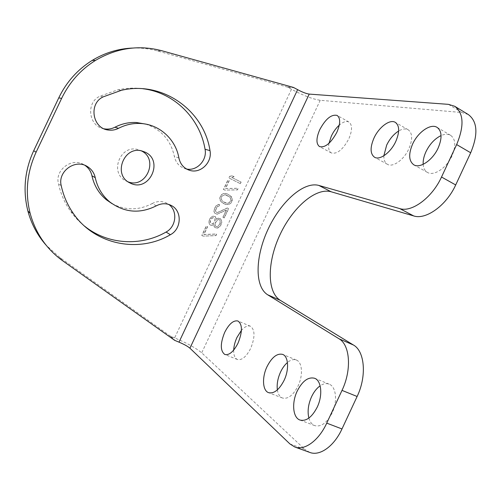 <?xml version="1.0" encoding="UTF-8"?>
<svg xmlns="http://www.w3.org/2000/svg" width="501" height="501" viewBox="0 0 501 501"><rect width="100%" height="100%" fill="white"/><g stroke="black" fill="none" stroke-linecap="round" stroke-linejoin="round"><path stroke-width="0.38" stroke-dasharray="2.5 1.88" d="M308.873 418.066C309.975 421.967 311.923 424.485 314.716 425.618C321.072 427.19 326.865 422.982 332.094 412.993C337.806 401.213 336.09 386.515 329.126 384.148C326.333 383.09 323.339 383.647 320.139 385.814M132.521 48.058C141.063 47.739 149.398 48.71 157.521 50.958L287.392 87.074L291.482 89.247C303.005 95.441 312.58 99.123 320.214 100.294L461.928 112.518L468.291 114.529M291.482 89.247L174.63 337.918C186.767 342.953 195.791 347.926 201.709 352.836L304.796 449.322L289.916 443.93M309.787 452.422L304.796 449.322M233.698 350.086C233.572 355.128 234.806 358.259 237.399 359.48C241.889 360.501 246.335 356.768 250.725 348.295C255.184 337.035 255.072 329.677 250.387 326.22C247.707 325.287 244.72 326.671 241.426 330.372M383.841 155.792C383.753 159.994 384.95 162.838 387.442 164.322C392.797 167.703 403.894 159.875 408.86 148.841C412.78 139.441 412.548 133.078 408.165 129.759C405.578 128.388 402.403 128.801 398.652 131.005M277.366 389.872C278.036 394.143 279.721 396.855 282.414 398.007C287.969 399.341 293.191 395.32 298.082 385.945C303.293 375.18 302.253 362.048 296.335 360.019C293.617 359.004 290.649 359.837 287.436 362.517M423.163 164.334C423.458 168.211 424.886 170.904 427.447 172.419C433.728 176.421 446.548 168.073 451.958 155.974C456.098 145.979 455.653 139.096 450.624 135.326C447.994 133.867 444.807 133.949 441.068 135.577M328.957 143.324C328.124 148.24 328.919 151.44 331.33 152.937C337.067 154.364 342.891 149.686 348.802 138.902C352.403 130.392 352.435 124.762 348.909 122.031C346.329 120.791 343.116 121.824 339.277 125.125M174.63 337.918L170.353 336.108L59.869 257.545L46.111 245.189M84.506 226.083C79.177 221.818 74.505 216.852 70.497 211.197C64.692 202.936 60.671 193.755 58.435 183.654C54.703 169.576 72.457 156.888 84.318 164.954L84.988 165.386M156.325 205.811L152.16 203.569C138.696 210.545 125.288 210.558 111.955 203.6M152.16 203.569C157.195 200.97 162.124 200.876 166.952 203.287L168.768 204.439M145.722 124.11C161.266 129.446 170.816 140.23 174.367 156.456C175.763 162.681 179.327 166.752 185.057 168.674L186.604 169.037M104.152 128.82C88.802 126.709 85.458 102.724 99.793 96.286L117.629 89.879C126.058 88.032 134.468 87.65 142.854 88.727M128.137 181.876L125.857 180.88C109.049 172.989 120.265 144.15 138.032 149.611L141.32 150.851M240.204 183.591L228.838 177.968L229.571 176.402L232.013 175.682L233.948 176.64L231.518 177.367L240.937 182.032L240.386 183.648L229.007 178.024L229.746 176.458L232.182 175.738L234.124 176.703L231.694 177.423L241.119 182.095L240.386 183.648M224.655 190.054L223.433 189.459L227.855 180.059L229.07 180.661L225.387 188.489L238.013 188.263L237.28 189.816L224.824 190.117L223.603 189.528L228.024 180.116L229.245 180.717L225.556 188.551L238.188 188.326L237.455 189.885L224.824 190.117M227.078 193.799L230.354 195.709L232.038 198.44L231.662 201.765L229.352 204.157L226.195 204.552L222.669 203.181L220.227 200.732L219.745 197.939L221.217 194.808L223.665 193.424L227.247 193.862L231.13 196.386L231.857 197.375L232.326 200.156L230.861 203.274L228.431 204.659L225.03 204.302L221.129 201.797L220.396 200.807L219.914 198.008L221.386 194.87L222.732 193.918L225.055 193.442L227.247 193.862M227.279 207.94L228.487 208.516L224.091 217.872L222.882 217.302L226.302 210.019L216.908 214.165L214.459 213.013L213.965 211.503L214.459 208.541L216.056 205.779L218.511 204.389L219.613 204.596L219 205.905L217.158 206.625L215.443 210.282L215.562 211.297L216.538 212.399L217.766 212.336L227.279 207.94L228.663 208.591L224.26 217.954L223.045 217.378L226.471 210.094L217.071 214.24L214.622 213.088L214.134 211.579L214.622 208.616L216.225 205.855L218.674 204.464L219.776 204.671L219.162 205.974L217.328 206.7L215.605 210.357L215.724 211.372L216.708 212.474L217.929 212.418L227.448 208.015M216.288 219.288L218.004 218.185L219.469 218.236L221.173 219.67L221.536 220.797L221.649 222.438L220.553 225.412L219.695 226.596L217.259 227.999L215.061 227.611L214.084 226.521L213.839 224.504L212.242 225.35L210.282 225.074L209.299 223.985L208.804 221.204L210.526 217.547L212.981 216.144L215.192 216.545L216.457 219.369L218.167 218.261L220.365 218.661L221.336 219.751L221.818 222.519L220.716 225.494L218.524 227.642L217.421 228.08L215.223 227.698L214.246 226.609L214.002 224.586L212.405 225.437L210.445 225.162L209.456 224.066L208.967 221.285L210.689 217.622L213.144 216.225L215.355 216.62L216.088 217.603L216.457 219.369M203.024 236.046L201.79 235.483L206.218 226.064L207.452 226.634L203.763 234.474L216.52 233.992L215.787 235.551L203.187 236.134L201.947 235.57L206.381 226.145L207.614 226.715L203.92 234.562L216.683 234.08L215.95 235.639L203.187 236.134M226.709 195.221L225.124 194.77L223.177 195.108L221.461 196.843L221.091 198.264L222.181 201.033L226.809 203.256L228.75 202.911L230.454 201.183L230.704 198.753L229.746 197.006L225.3 194.839L222.488 195.722L221.63 196.912L221.379 199.354L222.35 201.101L225.4 202.886L226.978 203.325L228.926 202.98L230.629 201.252L230.999 199.836L229.915 197.075L226.878 195.284M219.945 223.54L220.196 221.116L219.588 219.883L218.856 219.538L217.509 219.864L215.305 222.644L215.061 225.074L215.668 226.308L216.401 226.652L217.747 226.32L220.114 223.621L220.359 221.198L219.751 219.958L219.018 219.62L217.678 219.939L215.474 222.726L215.223 225.156L215.837 226.396L216.57 226.734L217.91 226.408L220.114 223.621M210.401 220.359L210.157 221.517L210.896 223.772L212.368 223.822L213.595 223.12L215.067 219.989L214.334 217.735L212.856 217.685L211.629 218.38L210.401 220.359L210.564 222.989L211.059 223.853L212.53 223.903L213.758 223.202L215.23 220.071L214.497 217.816L213.025 217.76L211.791 218.461L210.564 220.44M320.214 100.294L201.709 352.836M461.928 112.518L448.451 104.352M61.222 185.664L58.435 183.654M178.888 157.947L174.367 156.456M103.262 96.837L99.793 96.286M287.392 87.074L293.486 87.443M288.225 87.424L294.331 87.794M157.521 50.958L161.886 50.758M59.869 257.545L62.638 260.752M170.353 336.108L174.661 340.336M171.154 336.54L175.469 340.774M329.126 384.148L314.615 378.274M314.716 425.618L299.955 420.038M348.909 122.031L337.148 115.43M331.33 152.937L319.513 146.586M250.387 326.22L237.975 321.022M237.399 359.48L224.824 354.483M408.165 129.759L395.314 122.357M387.442 164.322L374.535 157.239M296.335 360.019L282.677 354.407M282.414 398.007L268.542 392.646M450.624 135.326L437.066 127.354M427.447 172.419L413.82 164.823M73.447 213.645L70.497 211.197M142.034 151.014L138.032 149.611M129.659 182.796L125.857 180.88M121.374 90.318L117.629 89.879M188.025 169.739L185.057 168.674M170.778 205.235L166.952 203.287M85.721 165.693L84.318 164.954"/><path stroke-width="0.75" d="M454.695 106.275L468.291 114.529C477.528 121.505 478.33 134.255 470.69 152.774L455.697 184.95C446.422 205.542 425.775 220.133 413.688 215.925L399.785 208.604C411.634 212.674 432.144 197.782 441.519 177.022L456.649 144.57C464.377 125.901 463.726 113.138 454.695 106.275L448.451 104.352L309.223 94.094L189.923 348.195L289.916 443.93L294.788 446.998C304.508 450.9 318.742 440.673 326.74 423.132L342.014 390.385C351.978 369.688 349.992 344.769 339.008 338.776L267.634 294.763L280.291 300.331L353.455 345.026C364.69 351.126 366.995 375.969 357.113 396.491L342.014 390.385M399.785 208.604L318.861 185.439C303.6 181.205 280.81 201.859 268.185 228.988C255.391 256.042 254.283 286.378 267.634 294.763M438.15 148.027C442.339 137.95 441.976 131.062 437.066 127.354C430.635 123.208 417.928 132.151 412.611 144.063C408.365 154.114 408.766 161.034 413.82 164.823C419.963 168.756 432.682 160.22 438.15 148.027M284.08 380.397C289.327 369.538 288.463 356.38 282.677 354.407C277.122 353.086 271.905 357.157 267.039 366.6C261.879 377.215 262.486 390.592 268.542 392.646C273.978 393.93 279.157 389.847 284.08 380.397M395.784 141.451C399.754 131.988 399.598 125.619 395.314 122.357C389.866 118.887 378.862 127.198 373.978 138.069C369.97 147.513 370.158 153.901 374.535 157.239C379.764 160.552 390.774 152.573 395.784 141.451M238.038 343.135C242.553 331.806 242.528 324.435 237.975 321.022C233.497 320.045 229.076 323.815 224.705 332.338C220.164 343.554 220.202 350.938 224.824 354.483C229.22 355.453 233.623 351.671 238.038 343.135M336.847 132.314C340.48 123.747 340.58 118.117 337.148 115.43C331.386 114.115 325.587 118.856 319.763 129.665C316.106 138.201 316.025 143.837 319.513 146.586C325.136 147.939 330.91 143.18 336.847 132.314M317.196 407.2C322.957 395.32 321.435 380.585 314.615 378.274C308.234 376.702 302.441 380.954 297.231 391.037C291.576 402.635 292.778 417.646 299.955 420.038C306.18 421.554 311.929 417.277 317.196 407.2M320.139 385.814C316.745 388.225 313.895 391.851 311.591 396.692C308.221 404.307 307.313 411.434 308.873 418.066M357.113 396.491L341.983 428.95C334.067 446.341 319.719 456.398 309.787 452.422L294.788 446.998M413.688 215.925L331.13 191.764C315.542 187.33 292.571 207.677 280.034 234.637C267.321 261.522 266.582 291.807 280.291 300.331M241.426 330.372L236.992 337.373C235.007 341.695 233.904 345.934 233.698 350.086M398.652 131.005C393.717 134.143 389.715 138.865 386.653 145.165L383.841 155.792M287.436 362.517C284.756 364.841 282.464 368.01 280.566 372.018C277.748 378.274 276.684 384.223 277.366 389.872M441.068 135.577C434.774 138.671 429.745 144.037 425.982 151.678C423.896 156.218 422.957 160.439 423.163 164.334M339.277 125.125C336.108 128.006 333.472 131.631 331.374 136.021L328.957 143.324M46.111 245.189C37.437 235.351 31.35 223.928 27.862 210.915C22.752 190.461 24.699 170.39 33.705 150.713L58.767 97.852C66.445 82.001 77.58 69.526 92.171 60.421L95.547 60.37C116.858 47.896 138.971 44.689 161.886 50.758L293.486 87.443L297.619 89.648C302.322 92.171 306.192 93.656 309.223 94.094M92.171 60.421C104.772 52.799 118.223 48.672 132.521 48.058M168.768 204.439C177.905 210.721 176.296 226.734 166.063 232.051C140.894 246.586 107.533 244.764 84.506 226.083M84.988 165.386C88.652 167.948 90.969 171.417 91.946 175.795C94.1 185.583 98.91 193.574 106.375 199.78L111.955 203.6M118.58 128.294C115.43 129.903 112.111 130.492 108.611 130.06C92.466 128.795 88.257 103.582 103.262 96.837L121.374 90.318C162.581 80.461 204.001 110.552 210 150.619C212.474 162.305 200.563 173.972 189.716 170.346C183.905 168.405 180.291 164.272 178.888 157.947C175.719 139.297 159.381 124.279 140.43 123.484C132.828 123.114 125.538 124.718 118.58 128.294L114.904 127.235C121.756 123.722 128.939 122.144 136.435 122.513L145.722 124.11M114.904 127.235C111.804 128.82 108.529 129.402 105.085 128.97L104.152 128.82M142.854 88.727C174.417 92.553 200.005 118.48 205.053 149.26C207.333 160.113 196.993 171.254 186.604 169.037M141.32 150.851C159.036 159.011 146.311 188.965 128.137 181.876M95.246 177.655C97.426 187.593 102.304 195.716 109.876 202.016C124.53 212.743 140.011 214.015 156.325 205.811C161.435 203.174 166.432 203.074 171.323 205.516C182.283 210.821 181.644 228.919 170.396 234.719C138.94 253.337 94.977 245.008 73.447 213.645C67.56 205.26 63.483 195.935 61.222 185.664C57.433 171.361 75.469 158.454 87.512 166.645C91.602 169.244 94.182 172.908 95.246 177.655L91.946 175.795M297.619 89.648L178.995 342.164L174.661 340.336L62.638 260.752C46.499 249.091 35.665 233.309 30.154 213.407C24.962 192.622 26.948 172.219 36.11 152.198L61.598 98.44C69.401 82.321 80.717 69.626 95.547 60.37M145.065 152.122C164.303 160.602 149.135 192.76 130.41 183.172L129.659 182.796C112.612 174.793 124.01 145.478 142.034 151.014L145.065 152.122M178.995 342.164C183.942 344.218 187.587 346.229 189.923 348.195M470.69 152.774L456.649 144.57M170.396 234.719L166.063 232.051M210 150.619L205.053 149.26M58.767 97.852L61.598 98.44M33.705 150.713L36.11 152.198M341.983 428.95L326.74 423.132M353.455 345.026L339.008 338.776M318.861 185.439L331.13 191.764M455.697 184.95L441.519 177.022M140.43 123.484L136.435 122.513M108.611 130.06L105.085 128.97M189.716 170.346L188.025 169.739M171.323 205.516L170.778 205.235M109.876 202.016L106.375 199.78M87.512 166.645L85.721 165.693M27.862 210.915L30.154 213.407"/></g></svg>
